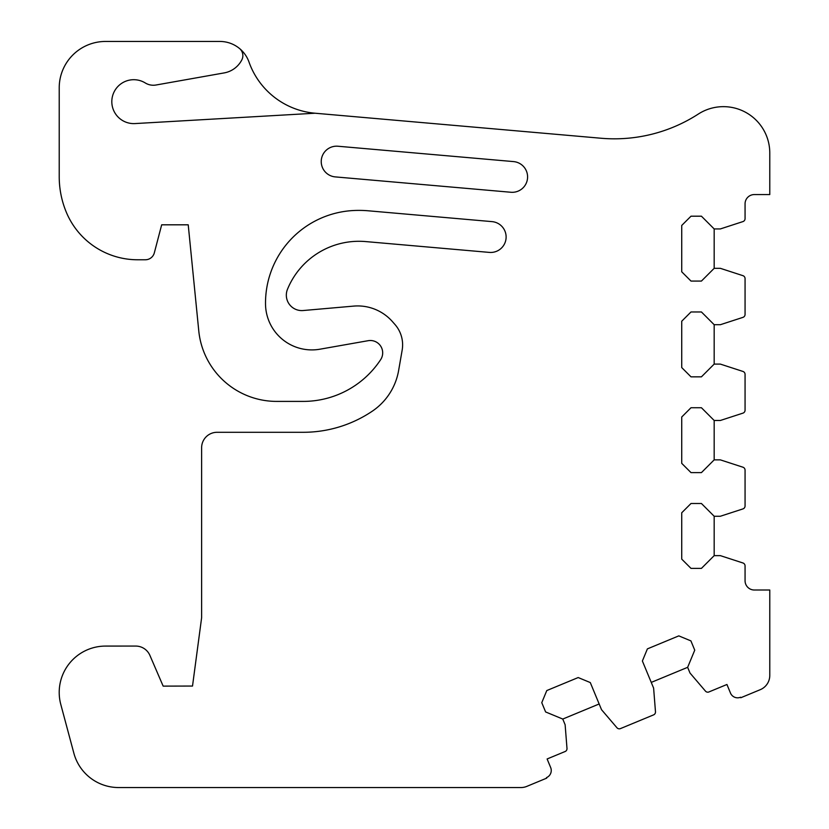 <?xml version="1.0" encoding="UTF-8"?>
<svg xmlns="http://www.w3.org/2000/svg" width="829" height="829" viewBox="0 0 829 829"><rect width="100%" height="100%" fill="white"/><g stroke="black" fill="none" stroke-linecap="round" stroke-linejoin="round"><path stroke-width="1.24" d="M315.082 113.221A77.232 77.232 0 0 1 249.001 62.04A30.891 30.891 0 0 0 240.534 49.377L240.441 49.377A9.264 9.264 0 0 1 241.84 59.864A24.715 24.715 0 0 1 224.172 72.911L156.049 85.004A15.45 15.45 0 0 1 145.262 82.952A21.948 21.948 0 0 0 112.485 96.288A21.948 21.948 0 0 0 135.023 123.573L315.082 113.221L600.973 138.236A154.474 154.474 0 0 0 698.277 114.081A46.341 46.341 0 0 1 769.778 153.002L769.778 194.566L754.328 194.566A9.264 9.264 0 0 0 745.064 203.83L745.064 218.659A3.088 3.088 0 0 1 742.929 221.592L720.349 228.939L714.173 228.939L714.173 268.327L720.349 268.327L742.929 275.663A3.088 3.088 0 0 1 745.064 278.596L745.064 314.429A3.088 3.088 0 0 1 742.929 317.372L720.349 324.709L714.173 324.709L714.173 364.097L720.349 364.097L742.929 371.433A3.088 3.088 0 0 1 745.064 374.376L745.064 410.2A3.088 3.088 0 0 1 742.929 413.143L720.349 420.479L714.173 420.479L714.173 459.867L720.349 459.867L742.929 467.204A3.088 3.088 0 0 1 745.064 470.147L745.064 505.98A3.088 3.088 0 0 1 742.929 508.913L720.349 516.249L714.173 516.249L714.173 555.637L720.349 555.637L742.929 562.974A3.088 3.088 0 0 1 745.064 565.917L745.064 580.746A9.264 9.264 0 0 0 754.328 590.01L769.778 590.01L769.778 675.417A15.45 15.45 0 0 1 760.245 689.687L740.784 697.749L740.577 697.23A7.72 7.72 0 0 1 730.484 693.054L726.94 684.485L708.598 692.08A3.088 3.088 0 0 1 705.448 691.106L690.008 673.034L687.645 667.324L694.743 650.164L690.909 640.89L678.796 635.874L647.397 648.879L642.382 660.993L653.615 688.111L655.48 711.779A3.088 3.088 0 0 1 653.584 714.878L620.475 728.587A3.088 3.088 0 0 1 616.942 727.738L601.522 709.686L590.289 682.568L578.186 677.552L546.788 690.557L541.772 702.671L545.617 711.945L562.767 719.054L565.129 724.753L566.995 748.452A3.088 3.088 0 0 1 565.451 751.375L547.119 758.97L550.663 767.53A7.72 7.72 0 0 1 546.487 777.623L546.694 778.141L526.819 786.379A15.45 15.45 0 0 1 520.902 787.55L118.62 787.55A46.341 46.341 0 0 1 73.864 753.198L60.786 704.412A46.341 46.341 0 0 1 105.542 646.081L135.718 646.071A15.45 15.45 0 0 1 149.904 655.397L163.158 686.122L192.515 686.049L201.623 617.709L201.623 447.743A15.45 15.45 0 0 1 217.074 432.292L303.227 432.292A123.573 123.573 0 0 0 372.252 411.215A61.792 61.792 0 0 0 398.614 370.542L402.158 350.139A30.891 30.891 0 0 0 394.967 324.491L392.552 321.745A46.341 46.341 0 0 0 353.662 306.108L303.124 310.533A15.45 15.45 0 0 1 287.476 289.3A77.232 77.232 0 0 1 365.703 241.581L489.328 252.399A15.45 15.45 0 0 0 506.063 238.358A15.45 15.45 0 0 0 492.022 221.623L368.397 210.804A108.133 108.133 0 0 0 353.537 210.525A92.682 92.682 0 0 0 265.518 304.046A46.341 46.341 0 0 0 319.901 349.206L368.19 340.688A12.362 12.362 0 0 1 380.656 359.651A92.682 92.682 0 0 1 303.227 401.402L276.627 401.402A78.247 78.247 0 0 1 198.773 330.895L188.224 224.814L161.676 224.814L154.329 252.845A9.264 9.264 0 0 1 145.365 259.767L137.614 259.767A77.232 77.232 0 0 1 66.154 211.841A92.682 92.682 0 0 1 59.222 176.67L59.222 87.791A46.341 46.341 0 0 1 105.563 41.45L219.872 41.45A30.891 30.891 0 0 1 240.534 49.377M714.173 268.327L701.427 281.072L691.003 281.072L681.728 271.798L681.728 225.457L691.003 216.193L701.427 216.193L714.173 228.939M714.173 364.097L701.427 376.843L691.003 376.843L681.728 367.568L681.728 321.227L691.003 311.963L701.427 311.963L714.173 324.709M714.173 459.867L701.427 472.613L691.003 472.613L681.728 463.349L681.728 417.008L691.003 407.733L701.427 407.733L714.173 420.479M714.173 555.637L701.427 568.383L691.003 568.383L681.728 559.119L681.728 512.778L691.003 503.504L701.427 503.504L714.173 516.249M513.545 161.593L337.952 146.236A15.388 15.388 0 0 0 321.289 160.225A15.388 15.388 0 0 0 335.279 176.898L510.861 192.255A15.388 15.388 0 0 0 527.534 178.266A15.388 15.388 0 0 0 513.545 161.593M687.645 667.324L651.252 682.402M599.16 703.976L562.767 719.054"/></g></svg>
